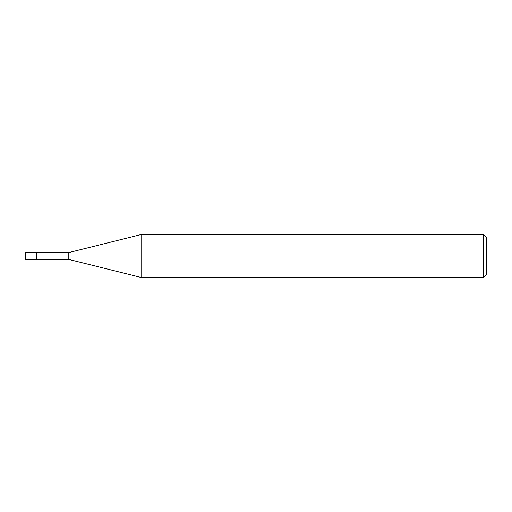 <?xml version="1.0" encoding="UTF-8"?>
<svg xmlns="http://www.w3.org/2000/svg" width="512" height="512" viewBox="0 0 512 512"><rect width="100%" height="100%" fill="white"/><g stroke="black" fill="none" stroke-linecap="round" stroke-linejoin="round"><path stroke-width="0.77" d="M483.52 234.4L483.52 277.6L141.734 277.6L141.734 234.4L483.52 234.4L486.4 237.28L486.4 274.72L483.52 277.6M36.403 259.418L68.8 259.418L68.8 252.582L68.8 259.418L141.734 277.6M36.403 252.403L36.403 259.597L25.6 259.597L25.6 252.403L36.403 252.403M36.403 252.582L68.8 252.582L141.734 234.4"/></g></svg>
